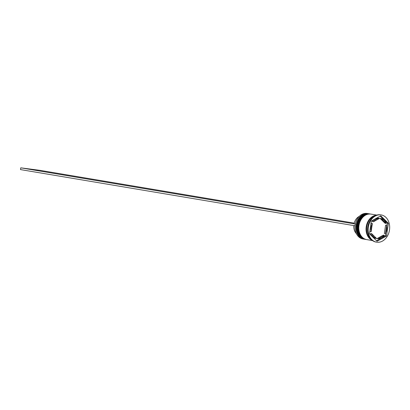 <?xml version="1.0" encoding="UTF-8"?>
<svg xmlns="http://www.w3.org/2000/svg" width="410" height="410" viewBox="0 0 410 410"><rect width="100%" height="100%" fill="white"/><g stroke="black" fill="none" stroke-linecap="round" stroke-linejoin="round"><path stroke-width="0.61" d="M368.221 213.646L367.216 213.477A12.925 9.989 99.5 0 0 355.168 224.926A12.925 9.989 99.5 0 0 362.932 238.968L363.936 239.138A12.925 9.989 -80.5 0 1 356.172 225.095A12.925 9.989 -80.5 0 1 368.221 213.646A12.925 9.989 -80.5 0 1 368.549 213.707M365.945 239.466A12.925 9.989 -80.5 0 1 365.612 239.419A12.925 9.989 -80.5 0 1 357.848 225.372A12.925 9.989 -80.5 0 1 369.892 213.928A12.925 9.989 -80.5 0 1 370.225 213.989M381.203 214.922L380.644 214.83A13.817 10.675 99.5 0 0 367.765 227.068A13.817 10.675 99.5 0 0 376.062 242.079L376.621 242.172A13.817 10.675 99.5 0 0 389.5 229.933A13.817 10.675 99.5 0 0 381.203 214.922A13.817 10.675 99.5 0 0 368.323 227.16A13.817 10.675 99.5 0 0 376.621 242.172M369.892 213.928L369.338 213.83A12.925 9.989 99.5 0 0 357.289 225.28A12.925 9.989 99.5 0 0 365.054 239.327L365.612 239.419M376.775 215.081L371.009 214.112A12.925 9.989 99.5 0 0 358.965 225.561A12.925 9.989 99.5 0 0 366.73 239.604L372.49 240.573M376.236 215.26A12.925 9.989 99.5 0 0 366.217 226.781A12.925 9.989 99.5 0 0 372.039 240.229M375.401 215.609A12.925 9.989 99.5 0 0 366.776 226.873A12.925 9.989 99.5 0 0 371.363 239.63M370.865 224.044A10.25 7.923 99.5 0 1 371.224 223.281L372.341 223.47A10.25 7.923 99.5 0 0 371.055 227.519A10.25 7.923 99.5 0 0 371.137 231.742L370.02 231.558A10.25 7.923 99.5 0 1 369.892 230.727M359.293 216.357A10.071 7.785 99.5 0 0 354.055 223.752L355.337 223.968M386.143 223.429A10.25 7.923 99.5 0 0 381.192 218.566L380.08 218.376L385.026 223.24L386.143 223.429L381.192 218.566M385.482 233.623A10.25 7.923 99.5 0 0 386.686 225.351L385.574 225.162L384.365 233.433L385.482 233.623L386.686 225.351M378.251 238.743A10.25 7.923 99.5 0 0 384.406 235.33L383.288 235.145L377.133 238.553L378.251 238.743L384.406 235.33M371.68 233.664A10.25 7.923 99.5 0 0 376.626 238.528L375.514 238.338A10.25 7.923 99.5 0 1 370.568 233.474L371.68 233.664L376.626 238.528M372.341 223.47L371.137 231.742M388.378 223.301L380.767 215.819L371.301 221.062L369.446 233.792L377.056 241.275L386.522 236.032L388.378 223.301L387.265 223.112L380.178 216.147M364.27 239.184A12.925 9.989 -80.5 0 1 363.936 239.138M376.529 240.762L385.405 235.842L385.841 232.859M386.814 226.176L387.265 223.112M385.405 235.842L386.522 236.032M378.456 218.166A10.25 7.923 99.5 0 0 372.3 221.574L373.418 221.764A10.25 7.923 99.5 0 1 379.573 218.356L378.456 218.166M379.573 218.356L373.418 221.764M353.794 225.582A10.071 7.785 99.5 0 0 356.387 233.654M354.204 223.137L39.883 170.334L20.756 167.828L355.321 224.034M355.065 225.797L20.5 169.591L20.756 167.828M368.944 213.769A12.925 9.989 99.5 0 0 368.887 213.759A12.925 9.989 99.5 0 0 356.843 225.208A12.925 9.989 99.5 0 0 364.608 239.25A12.925 9.989 99.5 0 0 364.664 239.261M369 213.774L368.887 213.759C362.542 213.543 358.489 217.351 356.726 225.182C356.152 232.834 358.781 237.523 364.608 239.25L364.721 239.271A12.925 9.989 -80.5 0 1 356.956 225.223A12.925 9.989 -80.5 0 1 369 213.774L369.169 213.805M370.619 214.051A12.925 9.989 99.5 0 0 370.563 214.04A12.925 9.989 99.5 0 0 358.519 225.485A12.925 9.989 99.5 0 0 366.279 239.532A12.925 9.989 99.5 0 0 366.335 239.542M370.676 214.056L370.563 214.04C364.218 213.82 360.164 217.628 358.396 225.464C357.827 233.116 360.452 237.805 366.279 239.532L366.391 239.548A12.925 9.989 -80.5 0 1 358.627 225.505A12.925 9.989 -80.5 0 1 370.676 214.056L370.845 214.087M371.773 240.004A12.833 9.917 -80.5 0 1 366.284 226.791A12.833 9.917 -80.5 0 1 375.903 215.388"/></g></svg>
